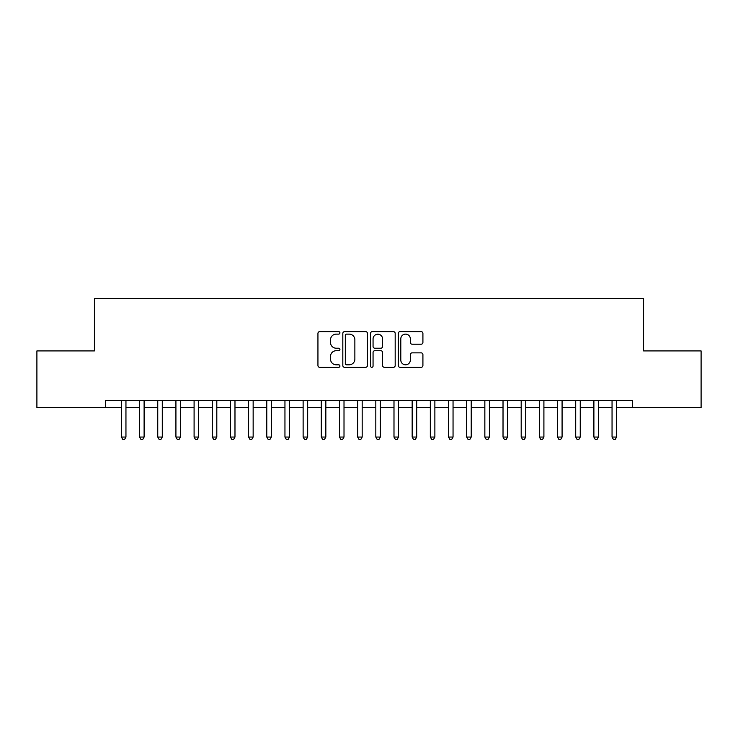 <?xml version="1.0" encoding="UTF-8"?>
<svg xmlns="http://www.w3.org/2000/svg" width="738" height="738" viewBox="0 0 738 738"><rect width="100%" height="100%" fill="white"/><g stroke="black" fill="none" stroke-linecap="round" stroke-linejoin="round"><path stroke-width="1.11" d="M339.923 332.875A1.245 1.245 0 0 0 338.677 331.63L319.72 331.63A1.78 1.78 0 0 0 317.94 333.41L317.94 365.522A1.78 1.78 0 0 0 319.72 367.303L338.677 367.303A1.245 1.245 0 0 0 339.923 366.057A1.245 1.245 0 0 0 338.677 364.803L336.224 364.803A5.71 5.71 0 0 1 330.513 359.092L330.513 356.417A5.71 5.71 0 0 1 336.224 350.716L338.677 350.716A1.245 1.245 0 0 0 339.923 349.461A1.245 1.245 0 0 0 338.677 348.216L336.224 348.216A5.71 5.71 0 0 1 330.513 342.506L330.513 339.831A5.71 5.71 0 0 1 336.224 334.12L338.677 334.12A1.245 1.245 0 0 0 339.923 332.875M421.13 344.203A1.78 1.78 0 0 0 422.911 342.423L422.911 333.41A1.78 1.78 0 0 0 421.13 331.63L400.079 331.63A1.78 1.78 0 0 0 398.299 333.41L398.299 365.522A1.78 1.78 0 0 0 400.079 367.303L421.13 367.303A1.78 1.78 0 0 0 422.911 365.522L422.911 354.637A1.78 1.78 0 0 0 421.13 352.856L412.118 352.856A1.78 1.78 0 0 0 410.337 354.637L410.337 360.033A4.769 4.769 0 0 1 405.568 364.803A4.769 4.769 0 0 1 400.799 360.033L400.799 338.899A4.769 4.769 0 0 1 405.568 334.12A4.769 4.769 0 0 1 410.337 338.899L410.337 342.423A1.78 1.78 0 0 0 412.118 344.203L421.13 344.203M616.599 407.616L632.503 407.616L632.503 400.347L105.497 400.347L105.497 407.616L121.401 407.616M632.503 407.616L701.1 407.616L701.1 350.919L643.582 350.919L643.582 298.586L94.418 298.586L94.418 350.919L36.9 350.919L36.9 407.616L105.497 407.616M367.441 333.41A1.78 1.78 0 0 0 365.651 331.63L344.609 331.63A1.78 1.78 0 0 0 342.819 333.41L342.819 365.522A1.78 1.78 0 0 0 344.609 367.303L365.651 367.303A1.78 1.78 0 0 0 367.441 365.522L367.441 333.41M372.349 331.63L393.391 331.63A1.78 1.78 0 0 1 395.181 333.41L395.181 365.522A1.78 1.78 0 0 1 393.391 367.303L384.387 367.303A1.78 1.78 0 0 1 382.598 365.522L382.598 352.496A1.78 1.78 0 0 0 380.817 350.716L374.839 350.716A1.78 1.78 0 0 0 373.059 352.496L373.059 366.057A1.245 1.245 0 0 1 371.814 367.303A1.245 1.245 0 0 1 370.559 366.057L370.559 333.41A1.78 1.78 0 0 1 372.349 331.63M125.949 407.616L139.574 407.616M144.113 407.616L157.748 407.616M162.286 407.616L175.921 407.616M180.459 407.616L194.094 407.616M198.633 407.616L212.267 407.616M216.806 407.616L230.431 407.616M234.979 407.616L248.605 407.616M253.152 407.616L266.778 407.616M271.326 407.616L284.951 407.616M289.499 407.616L303.124 407.616M307.672 407.616L321.298 407.616M325.836 407.616L339.471 407.616M344.009 407.616L357.644 407.616M362.183 407.616L375.817 407.616M380.356 407.616L393.991 407.616M398.529 407.616L412.164 407.616M416.702 407.616L430.328 407.616M434.876 407.616L448.501 407.616M453.049 407.616L466.674 407.616M471.222 407.616L484.848 407.616M489.395 407.616L503.021 407.616M507.569 407.616L521.194 407.616M525.733 407.616L539.367 407.616M543.906 407.616L557.541 407.616M562.079 407.616L575.714 407.616M580.252 407.616L593.887 407.616M598.426 407.616L612.051 407.616M346.574 334.12A1.245 1.245 0 0 0 345.319 335.375L345.319 363.557A1.245 1.245 0 0 0 346.574 364.803L349.157 364.803A5.71 5.71 0 0 0 354.867 359.092L354.867 339.831A5.71 5.71 0 0 0 349.157 334.12L346.574 334.12M382.598 338.982A4.769 4.769 0 0 0 377.828 334.213A4.769 4.769 0 0 0 373.059 338.982L373.059 346.436A1.78 1.78 0 0 0 374.839 348.216L380.817 348.216A1.78 1.78 0 0 0 382.598 346.436L382.598 338.982M121.401 437.053L125.949 437.053L124.584 439.414L122.766 439.414L121.401 437.053L121.401 400.347M125.949 400.347L125.949 437.053M139.574 437.053L144.113 437.053L142.757 439.414L140.94 439.414L139.574 437.053L139.574 400.347M144.113 400.347L144.113 437.053M157.748 437.053L162.286 437.053L160.93 439.414L159.113 439.414L157.748 437.053L157.748 400.347M162.286 400.347L162.286 437.053M175.921 437.053L180.459 437.053L179.103 439.414L177.286 439.414L175.921 437.053L175.921 400.347M180.459 400.347L180.459 437.053M194.094 437.053L198.633 437.053L197.267 439.414L195.45 439.414L194.094 437.053L194.094 400.347M198.633 400.347L198.633 437.053M212.267 437.053L216.806 437.053L215.441 439.414L213.623 439.414L212.267 437.053L212.267 400.347M216.806 400.347L216.806 437.053M230.431 437.053L234.979 437.053L233.614 439.414L231.797 439.414L230.431 437.053L230.431 400.347M234.979 400.347L234.979 437.053M248.605 437.053L253.152 437.053L251.787 439.414L249.97 439.414L248.605 437.053L248.605 400.347M253.152 400.347L253.152 437.053M266.778 437.053L271.326 437.053L269.96 439.414L268.143 439.414L266.778 437.053L266.778 400.347M271.326 400.347L271.326 437.053M284.951 437.053L289.499 437.053L288.134 439.414L286.316 439.414L284.951 437.053L284.951 400.347M289.499 400.347L289.499 437.053M303.124 437.053L307.672 437.053L306.307 439.414L304.49 439.414L303.124 437.053L303.124 400.347M307.672 400.347L307.672 437.053M321.298 437.053L325.836 437.053L324.48 439.414L322.663 439.414L321.298 437.053L321.298 400.347M325.836 400.347L325.836 437.053M339.471 437.053L344.009 437.053L342.653 439.414L340.836 439.414L339.471 437.053L339.471 400.347M344.009 400.347L344.009 437.053M357.644 437.053L362.183 437.053L360.827 439.414L359.009 439.414L357.644 437.053L357.644 400.347M362.183 400.347L362.183 437.053M375.817 437.053L380.356 437.053L378.991 439.414L377.173 439.414L375.817 437.053L375.817 400.347M380.356 400.347L380.356 437.053M393.991 437.053L398.529 437.053L397.164 439.414L395.347 439.414L393.991 437.053L393.991 400.347M398.529 400.347L398.529 437.053M412.164 437.053L416.702 437.053L415.337 439.414L413.52 439.414L412.164 437.053L412.164 400.347M416.702 400.347L416.702 437.053M430.328 437.053L434.876 437.053L433.51 439.414L431.693 439.414L430.328 437.053L430.328 400.347M434.876 400.347L434.876 437.053M448.501 437.053L453.049 437.053L451.684 439.414L449.866 439.414L448.501 437.053L448.501 400.347M453.049 400.347L453.049 437.053M466.674 437.053L471.222 437.053L469.857 439.414L468.04 439.414L466.674 437.053L466.674 400.347M471.222 400.347L471.222 437.053M484.848 437.053L489.395 437.053L488.03 439.414L486.213 439.414L484.848 437.053L484.848 400.347M489.395 400.347L489.395 437.053M503.021 437.053L507.569 437.053L506.203 439.414L504.386 439.414L503.021 437.053L503.021 400.347M507.569 400.347L507.569 437.053M521.194 437.053L525.733 437.053L524.377 439.414L522.559 439.414L521.194 437.053L521.194 400.347M525.733 400.347L525.733 437.053M539.367 437.053L543.906 437.053L542.55 439.414L540.733 439.414L539.367 437.053L539.367 400.347M543.906 400.347L543.906 437.053M557.541 437.053L562.079 437.053L560.714 439.414L558.897 439.414L557.541 437.053L557.541 400.347M562.079 400.347L562.079 437.053M575.714 437.053L580.252 437.053L578.887 439.414L577.07 439.414L575.714 437.053L575.714 400.347M580.252 400.347L580.252 437.053M593.887 437.053L598.426 437.053L597.06 439.414L595.243 439.414L593.887 437.053L593.887 400.347M598.426 400.347L598.426 437.053M612.051 437.053L616.599 437.053L615.234 439.414L613.416 439.414L612.051 437.053L612.051 400.347M616.599 400.347L616.599 437.053"/></g></svg>
